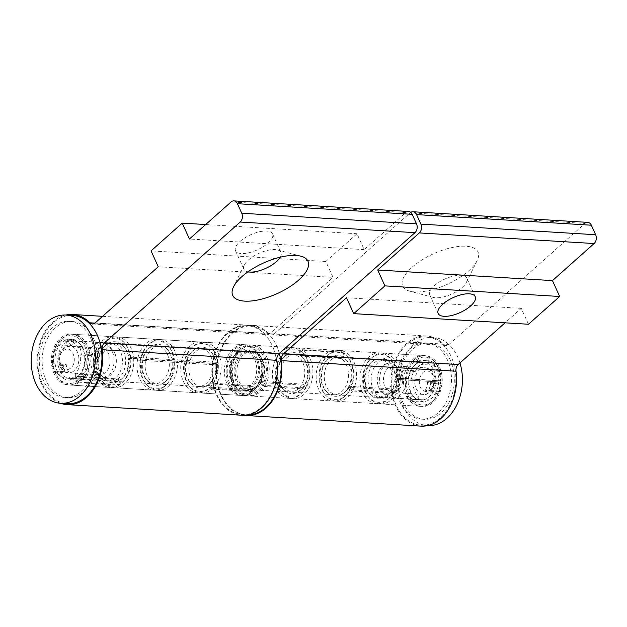 <?xml version="1.0" encoding="UTF-8"?>
<svg xmlns="http://www.w3.org/2000/svg" width="627" height="627" viewBox="0 0 627 627"><rect width="100%" height="100%" fill="white"/><g stroke="black" fill="none" stroke-linecap="round" stroke-linejoin="round"><path stroke-width="0.47" stroke-dasharray="3.13 2.35" d="M233.197 384.5A25.433 18.449 -86.5 0 0 247.446 395.833A25.433 18.449 -86.5 0 0 264.704 382.948A25.433 18.449 -86.5 0 0 264.782 356.387A25.433 18.449 -86.5 0 0 250.534 345.054A25.433 18.449 -86.5 0 0 233.275 357.939A25.433 18.449 -86.5 0 0 233.197 384.5M407.965 395.12A25.433 18.449 -86.5 0 0 422.214 406.453A25.433 18.449 -86.5 0 0 439.472 393.568A25.433 18.449 -86.5 0 0 439.543 367.007A25.433 18.449 -86.5 0 0 425.294 355.674A25.433 18.449 -86.5 0 0 408.036 368.558A25.433 18.449 -86.5 0 0 407.965 395.12M411.963 267.345A41.335 16.764 -24.4 0 1 458.917 246.435A41.335 16.764 -24.4 0 1 477.171 260.542A41.335 16.764 -24.4 0 1 468.761 270.793A41.335 16.764 -24.4 0 1 409.697 291.147A41.335 16.764 -24.4 0 1 411.963 267.345M434.307 285.685A20.346 8.253 -24.4 0 1 453.423 276.076A20.346 8.253 -24.4 0 1 466.817 278.129A20.346 8.253 -24.4 0 1 466.402 282.338A20.346 8.253 -24.4 0 1 462.264 287.385A20.346 8.253 -24.4 0 1 433.186 297.402A20.346 8.253 -24.4 0 1 429.754 294.941A20.346 8.253 -24.4 0 1 434.307 285.685M244.075 415.278A45.152 32.753 93.5 0 1 216.409 366.952A45.152 32.753 93.5 0 1 251.725 325.382A45.152 32.753 93.5 0 1 269.054 333.697L443.822 344.309A45.152 32.753 -86.5 0 0 426.493 335.994A45.152 32.753 -86.5 0 0 391.068 379.076A45.152 32.753 -86.5 0 0 421.015 426.125M443.822 344.309A6.356 4.616 -86.5 0 0 446.259 345.485A6.356 4.616 -86.5 0 0 449.05 344.427L584.983 223.424L410.215 212.812A6.356 4.616 93.5 0 1 410.771 212.381M449.05 344.427L274.281 333.815A6.356 4.616 93.5 0 1 271.491 334.865A6.356 4.616 93.5 0 1 269.054 333.697M274.281 333.815L410.215 212.812M528.483 324.253L521.28 308.374L505.041 322.827M587.765 222.373A6.356 4.616 -86.5 0 0 584.983 223.424M521.28 308.374L346.512 297.754M228.831 384.233A25.433 18.449 93.5 0 1 228.902 357.672A25.433 18.449 93.5 0 1 246.16 344.787A25.433 18.449 93.5 0 1 260.409 356.12A25.433 18.449 93.5 0 1 260.338 382.682A25.433 18.449 93.5 0 1 243.08 395.566A25.433 18.449 93.5 0 1 228.831 384.233M54.063 373.614A25.433 18.449 93.5 0 1 54.134 347.06A25.433 18.449 93.5 0 1 71.4 334.175A25.433 18.449 93.5 0 1 85.64 345.508A25.433 18.449 93.5 0 1 85.57 372.062A25.433 18.449 93.5 0 1 68.312 384.947A25.433 18.449 93.5 0 1 54.063 373.614M280.253 257.18A20.346 8.253 155.6 0 0 280.959 252.422A20.346 8.253 155.6 0 0 277.518 249.961A20.346 8.253 155.6 0 0 248.449 259.986A20.346 8.253 155.6 0 0 244.303 265.033A20.346 8.253 155.6 0 0 243.895 269.234A20.346 8.253 155.6 0 0 247.939 271.844M240.039 241.458A20.346 8.253 -24.4 0 1 259.163 231.849A20.346 8.253 -24.4 0 1 272.557 233.902A20.346 8.253 -24.4 0 1 268.003 243.151A20.346 8.253 -24.4 0 1 248.88 252.767A20.346 8.253 -24.4 0 1 235.493 250.714A20.346 8.253 -24.4 0 1 240.039 241.458M408.632 211.487A6.356 4.616 -86.5 0 0 405.841 212.545L364.201 249.617L356.998 233.738L325.813 261.49L333.015 277.369L269.916 333.548A6.356 4.616 93.5 0 1 267.126 334.599A6.356 4.616 93.5 0 1 264.688 333.431A45.152 32.753 -86.5 0 0 247.359 325.115A45.152 32.753 -86.5 0 0 211.934 368.19A45.152 32.753 -86.5 0 0 241.881 415.246M60.49 403.271A45.152 32.753 93.5 0 1 37.165 357.578A45.152 32.753 93.5 0 1 65.851 315.044M325.813 261.49L151.044 250.878M158.255 266.757L333.015 277.369M356.998 233.738L205.672 224.544M364.201 249.617L189.432 238.997M78.696 382.729A25.433 18.449 93.5 0 1 70.059 385.056A25.433 18.449 93.5 0 1 59.173 379.139A25.433 18.449 93.5 0 1 55.85 373.802A25.433 18.449 93.5 0 1 61.618 338.839A25.433 18.449 93.5 0 1 73.147 334.277A25.433 18.449 93.5 0 1 87.357 345.532A25.433 18.449 93.5 0 1 79.543 382.164L119.741 384.61A25.433 18.449 -86.5 0 0 121.779 382.94A25.433 18.449 -86.5 0 0 127.555 347.977A25.433 18.449 -86.5 0 0 124.224 342.64A25.433 18.449 -86.5 0 0 113.338 336.723A25.433 18.449 -86.5 0 0 96.064 349.647A25.433 18.449 -86.5 0 0 96.041 376.239A25.433 18.449 -86.5 0 0 110.258 387.502A25.433 18.449 -86.5 0 0 118.895 385.174L78.696 382.729L76.518 381.31A23.967 17.384 93.5 0 1 58.146 377.909A23.967 17.384 93.5 0 1 55.011 372.877A23.967 17.384 93.5 0 1 60.451 339.936A23.967 17.384 93.5 0 1 84.7 346.245A23.967 17.384 93.5 0 1 77.364 380.746L79.543 382.164M116.45 343.282L156.648 345.72A19.076 13.841 -86.5 0 1 167.307 354.161A19.076 13.841 -86.5 0 1 169.149 360.807L128.958 358.362A19.076 13.841 -86.5 0 0 127.109 351.723A19.076 13.841 -86.5 0 0 124.616 347.719A19.076 13.841 -86.5 0 0 116.45 343.282A19.076 13.841 -86.5 0 0 103.494 352.977A19.076 13.841 -86.5 0 0 103.479 372.924A19.076 13.841 -86.5 0 0 114.138 381.365A19.076 13.841 -86.5 0 0 122.782 377.948A19.076 13.841 -86.5 0 0 129.084 359.616L128.394 359.247A20.542 14.907 93.5 0 0 128.269 358.001L130.73 357.398A23.967 17.384 -86.5 0 0 128.394 348.902A23.967 17.384 -86.5 0 0 125.259 343.87A23.967 17.384 -86.5 0 0 104.145 342.585A23.967 17.384 -86.5 0 0 98.705 375.534A23.967 17.384 -86.5 0 0 101.833 380.558A23.967 17.384 -86.5 0 0 120.212 383.959A23.967 17.384 -86.5 0 0 121.05 383.395A23.967 17.384 -86.5 0 0 122.947 381.843A23.967 17.384 -86.5 0 0 130.855 358.652A23.967 17.384 -86.5 0 0 130.73 357.398L133.535 357.249A25.433 18.449 -86.5 0 0 131.051 348.189A25.433 18.449 -86.5 0 0 116.834 336.934A25.433 18.449 -86.5 0 0 105.312 341.496A25.433 18.449 -86.5 0 0 99.536 376.451A25.433 18.449 -86.5 0 0 102.867 381.788A25.433 18.449 -86.5 0 0 113.753 387.713A25.433 18.449 -86.5 0 0 133.661 358.503L128.394 359.247A20.542 14.907 -86.5 0 1 121.607 379.037A20.542 14.907 -86.5 0 1 121.348 379.28A20.542 14.907 -86.5 0 1 120.039 380.33A20.542 14.907 93.5 0 1 119.193 380.895L117.014 379.468L76.815 377.031L75.506 378.238A20.542 14.907 93.5 0 1 57.128 370.98A20.542 14.907 93.5 0 1 60.333 344.278A20.542 14.907 93.5 0 1 79.895 343.839A20.542 14.907 93.5 0 1 82.576 348.15A20.542 14.907 93.5 0 1 77.913 376.388A20.542 14.907 93.5 0 1 76.345 377.673L77.364 380.746M119.741 384.61L121.05 383.395L120.039 380.33L117.86 378.912L77.662 376.466A19.076 13.841 93.5 0 0 79.088 375.291L77.913 376.388M117.86 378.912A19.076 13.841 -86.5 0 0 119.044 377.948A19.076 13.841 -86.5 0 0 123.613 351.512A19.076 13.841 -86.5 0 0 112.954 343.071A19.076 13.841 -86.5 0 0 104.552 346.269A19.076 13.841 -86.5 0 0 104.309 346.488A19.076 13.841 -86.5 0 0 99.983 372.712A19.076 13.841 -86.5 0 0 102.475 376.709A19.076 13.841 -86.5 0 0 110.642 381.153A19.076 13.841 -86.5 0 0 117.014 379.468M76.815 377.031A19.076 13.841 93.5 0 1 70.443 378.708A19.076 13.841 93.5 0 1 59.784 370.267A19.076 13.841 93.5 0 1 59.8 350.321A19.076 13.841 93.5 0 1 72.756 340.626A19.076 13.841 93.5 0 1 80.922 345.069A19.076 13.841 93.5 0 1 83.415 349.067A19.076 13.841 93.5 0 1 79.088 375.291M128.958 358.362L128.269 358.001A20.542 14.907 -86.5 0 0 126.27 350.799A20.542 14.907 -86.5 0 0 123.582 346.488A20.542 14.907 -86.5 0 0 105.744 345.156A20.542 14.907 -86.5 0 0 105.485 345.391A20.542 14.907 -86.5 0 0 100.822 373.629A20.542 14.907 -86.5 0 0 103.51 377.94A20.542 14.907 -86.5 0 0 119.193 380.895L120.212 383.959L118.895 385.174M133.535 357.249L173.734 359.694A25.433 18.449 -86.5 0 0 171.242 350.634A25.433 18.449 -86.5 0 0 167.918 345.297A25.433 18.449 -86.5 0 0 157.032 339.372A25.433 18.449 -86.5 0 0 139.758 352.303A25.433 18.449 -86.5 0 0 139.735 378.896A25.433 18.449 -86.5 0 0 153.944 390.151A25.433 18.449 -86.5 0 0 165.473 385.597A25.433 18.449 -86.5 0 0 173.859 360.94L133.661 358.503M173.734 359.694L174.424 360.055A23.967 17.384 -86.5 0 0 172.08 351.551A23.967 17.384 -86.5 0 0 168.945 346.527A23.967 17.384 -86.5 0 0 147.831 345.242A23.967 17.384 -86.5 0 0 142.392 378.191A23.967 17.384 -86.5 0 0 145.527 383.215A23.967 17.384 -86.5 0 0 166.641 384.5A23.967 17.384 -86.5 0 0 174.549 361.309L177.355 361.152A25.433 18.449 93.5 0 1 157.44 390.362A25.433 18.449 93.5 0 1 146.553 384.445A25.433 18.449 93.5 0 1 143.23 379.108A25.433 18.449 93.5 0 1 149.007 344.145A25.433 18.449 93.5 0 1 160.528 339.591A25.433 18.449 93.5 0 1 174.737 350.846A25.433 18.449 93.5 0 1 177.229 359.906L217.42 362.343A25.433 18.449 -86.5 0 0 214.936 353.283A25.433 18.449 -86.5 0 0 211.612 347.954A25.433 18.449 -86.5 0 0 200.726 342.028A25.433 18.449 -86.5 0 0 183.445 354.953A25.433 18.449 -86.5 0 0 183.429 381.553A25.433 18.449 -86.5 0 0 197.638 392.808A25.433 18.449 -86.5 0 0 209.159 388.246A25.433 18.449 -86.5 0 0 217.545 363.597L177.355 361.152M156.648 345.72A19.076 13.841 -86.5 0 0 148.003 349.145A19.076 13.841 -86.5 0 0 143.677 375.361A19.076 13.841 -86.5 0 0 146.169 379.366A19.076 13.841 -86.5 0 0 154.336 383.802A19.076 13.841 -86.5 0 0 169.274 362.053L129.084 359.616M172.77 362.265A19.076 13.841 93.5 0 1 166.469 380.597A19.076 13.841 93.5 0 1 157.832 384.022A19.076 13.841 93.5 0 1 147.173 375.573A19.076 13.841 93.5 0 1 147.18 355.627A19.076 13.841 93.5 0 1 160.144 345.932A19.076 13.841 93.5 0 1 168.31 350.375A19.076 13.841 93.5 0 1 170.803 354.38A19.076 13.841 93.5 0 1 172.644 361.019L212.843 363.456A19.076 13.841 -86.5 0 0 210.993 356.818A19.076 13.841 -86.5 0 0 200.334 348.377A19.076 13.841 -86.5 0 0 191.697 351.794A19.076 13.841 -86.5 0 0 187.363 378.018A19.076 13.841 -86.5 0 0 189.863 382.023A19.076 13.841 -86.5 0 0 198.022 386.459A19.076 13.841 -86.5 0 0 212.968 364.71L169.274 362.053M169.149 360.807L171.955 360.65A20.542 14.907 -86.5 0 0 169.964 353.456A20.542 14.907 -86.5 0 0 167.276 349.145A20.542 14.907 -86.5 0 0 149.179 348.048A20.542 14.907 -86.5 0 0 144.516 376.286A20.542 14.907 -86.5 0 0 147.196 380.597A20.542 14.907 -86.5 0 0 165.301 381.694A20.542 14.907 -86.5 0 0 172.08 361.904M212.843 363.456L215.649 363.307A20.542 14.907 -86.5 0 0 213.65 356.112A20.542 14.907 -86.5 0 0 210.97 351.802A20.542 14.907 -86.5 0 0 192.865 350.697A20.542 14.907 -86.5 0 0 188.202 378.943A20.542 14.907 -86.5 0 0 190.89 383.254A20.542 14.907 -86.5 0 0 208.336 384.931A20.542 14.907 -86.5 0 0 209.12 384.226A20.542 14.907 -86.5 0 0 215.774 364.561L212.968 364.71M217.42 362.343L218.11 362.712A23.967 17.384 -86.5 0 0 215.774 354.208A23.967 17.384 -86.5 0 0 212.639 349.176A23.967 17.384 -86.5 0 0 191.525 347.899A23.967 17.384 -86.5 0 0 186.086 380.84A23.967 17.384 -86.5 0 0 189.221 385.871A23.967 17.384 -86.5 0 0 209.637 387.776L211.942 389.101A25.433 18.449 -86.5 0 1 201.134 393.019L241.332 395.465A25.433 18.449 -86.5 0 0 252.14 391.538L211.942 389.101M203.83 348.588L244.028 351.034A19.076 13.841 -86.5 0 1 254.687 359.475A19.076 13.841 -86.5 0 1 250.51 385.55L210.311 383.113A19.076 13.841 -86.5 0 0 214.489 357.029A19.076 13.841 -86.5 0 0 211.997 353.032A19.076 13.841 -86.5 0 0 203.83 348.588A19.076 13.841 -86.5 0 0 190.874 358.283A19.076 13.841 -86.5 0 0 190.859 378.23A19.076 13.841 -86.5 0 0 201.518 386.671A19.076 13.841 -86.5 0 0 209.528 383.818L208.336 384.931L209.637 387.776A23.967 17.384 -86.5 0 0 210.335 387.149A23.967 17.384 -86.5 0 0 210.421 387.063A23.967 17.384 -86.5 0 0 218.235 363.958L217.545 363.597M210.311 383.113L209.12 384.226L210.421 387.063L212.733 388.395A25.433 18.449 -86.5 0 0 218.431 353.495A25.433 18.449 -86.5 0 0 204.222 342.24A25.433 18.449 -86.5 0 0 192.693 346.802A25.433 18.449 -86.5 0 0 186.924 381.765A25.433 18.449 -86.5 0 0 190.247 387.102A25.433 18.449 -86.5 0 0 201.134 393.019M244.028 351.034A19.076 13.841 -86.5 0 0 235.384 354.451A19.076 13.841 -86.5 0 0 231.057 380.675A19.076 13.841 -86.5 0 0 233.55 384.672A19.076 13.841 -86.5 0 0 241.716 389.116A19.076 13.841 -86.5 0 0 249.718 386.256L209.528 383.818M212.733 388.395L252.924 390.833A25.433 18.449 -86.5 0 0 258.63 355.94A25.433 18.449 -86.5 0 0 255.299 350.603A25.433 18.449 -86.5 0 0 244.412 344.685A25.433 18.449 -86.5 0 0 227.139 357.609A25.433 18.449 -86.5 0 0 227.115 384.202A25.433 18.449 -86.5 0 0 241.332 395.465M250.51 385.55L252.814 386.875A20.542 14.907 -86.5 0 0 257.344 358.762A20.542 14.907 -86.5 0 0 236.559 353.354A20.542 14.907 -86.5 0 0 231.896 381.592A20.542 14.907 -86.5 0 0 234.584 385.903A20.542 14.907 -86.5 0 0 252.03 387.588L249.718 386.256M252.924 390.833L254.115 389.72A23.967 17.384 -86.5 0 0 259.468 356.865A23.967 17.384 -86.5 0 0 256.333 351.833A23.967 17.384 -86.5 0 0 233.51 352.35A23.967 17.384 -86.5 0 0 229.78 383.497A23.967 17.384 -86.5 0 0 253.332 390.425L252.03 387.588M76.518 381.31L75.506 378.238M76.345 377.673L77.662 376.466M173.859 360.94L174.549 361.309M218.235 363.958L215.774 364.561A20.542 14.907 93.5 0 0 215.649 363.307L218.11 362.712A23.967 17.384 93.5 0 1 218.235 363.958M171.955 360.65L172.644 361.019M174.424 360.055L177.229 359.906M252.14 391.538L253.332 390.425M254.115 389.72L252.814 386.875M310.185 359.075A25.433 18.449 93.5 0 1 310.161 385.668A25.433 18.449 93.5 0 1 292.887 398.592A25.433 18.449 93.5 0 1 282.001 392.674A25.433 18.449 93.5 0 1 278.678 387.337A25.433 18.449 93.5 0 1 284.446 352.374A25.433 18.449 93.5 0 1 295.968 347.813A25.433 18.449 93.5 0 1 302.112 349.694L342.311 352.139A25.433 18.449 -86.5 0 0 336.166 350.258A25.433 18.449 -86.5 0 0 318.892 363.182A25.433 18.449 -86.5 0 0 318.869 389.782A25.433 18.449 -86.5 0 0 333.086 401.037A25.433 18.449 -86.5 0 0 344.607 396.476A25.433 18.449 -86.5 0 0 350.375 361.513A25.433 18.449 -86.5 0 0 347.052 356.175A25.433 18.449 -86.5 0 0 343.141 352.648L302.943 350.203A25.433 18.449 93.5 0 1 310.185 359.075M339.278 356.818L379.476 359.263A19.076 13.841 -86.5 0 1 390.135 367.704A19.076 13.841 -86.5 0 1 389.602 388.748L349.404 386.303A19.076 13.841 -86.5 0 0 349.937 365.259A19.076 13.841 -86.5 0 0 347.444 361.262A19.076 13.841 -86.5 0 0 339.278 356.818A19.076 13.841 -86.5 0 0 326.322 366.513A19.076 13.841 -86.5 0 0 326.306 386.459A19.076 13.841 -86.5 0 0 336.965 394.9A19.076 13.841 -86.5 0 0 345.602 391.483A19.076 13.841 -86.5 0 0 348.847 387.345L347.946 388.082A20.542 14.907 93.5 0 0 348.51 387.039L350.485 389.014A23.967 17.384 -86.5 0 0 351.214 362.437A23.967 17.384 -86.5 0 0 348.087 357.406A23.967 17.384 -86.5 0 0 344.419 354.098A23.967 17.384 -86.5 0 0 343.588 353.589A23.967 17.384 -86.5 0 0 326.965 356.128A23.967 17.384 -86.5 0 0 321.526 389.069A23.967 17.384 -86.5 0 0 324.661 394.101A23.967 17.384 -86.5 0 0 345.775 395.378A23.967 17.384 -86.5 0 0 349.921 390.049A23.967 17.384 -86.5 0 0 350.485 389.014L353.079 389.963A25.433 18.449 -86.5 0 0 353.871 361.724A25.433 18.449 -86.5 0 0 339.662 350.469A25.433 18.449 -86.5 0 0 328.14 355.031A25.433 18.449 -86.5 0 0 322.364 389.994A25.433 18.449 -86.5 0 0 325.695 395.331A25.433 18.449 -86.5 0 0 336.581 401.249A25.433 18.449 -86.5 0 0 352.515 390.997L349.921 390.049L347.946 388.082A20.542 14.907 -86.5 0 1 344.435 392.58A20.542 14.907 -86.5 0 1 326.33 391.475A20.542 14.907 -86.5 0 1 323.65 387.172A20.542 14.907 -86.5 0 1 328.313 358.926A20.542 14.907 -86.5 0 1 342.499 356.716A20.542 14.907 93.5 0 1 343.33 357.225L341.119 358.464L300.921 356.026L299.643 354.576A20.542 14.907 93.5 0 1 302.723 357.374A20.542 14.907 93.5 0 1 305.404 361.685A20.542 14.907 93.5 0 1 304.463 385.056A20.542 14.907 93.5 0 1 303.876 386.067A20.542 14.907 93.5 0 1 300.741 389.923A20.542 14.907 93.5 0 1 282.644 388.826A20.542 14.907 93.5 0 1 279.955 384.516A20.542 14.907 93.5 0 1 284.619 356.277A20.542 14.907 93.5 0 1 298.813 354.059L299.902 350.932L302.112 349.694M342.311 352.139L343.588 353.589L342.499 356.716L340.289 357.954L300.09 355.509A19.076 13.841 93.5 0 0 295.583 354.161L335.782 356.606A19.076 13.841 -86.5 0 0 327.137 360.023A19.076 13.841 -86.5 0 0 322.811 386.248A19.076 13.841 -86.5 0 0 325.303 390.253A19.076 13.841 -86.5 0 0 333.47 394.689A19.076 13.841 -86.5 0 0 346.425 384.994A19.076 13.841 -86.5 0 0 346.441 365.047A19.076 13.841 -86.5 0 0 341.119 358.464M304.863 388.928L305.788 388.144A23.967 17.384 93.5 0 1 302.089 392.729A23.967 17.384 93.5 0 1 280.967 391.444A23.967 17.384 93.5 0 1 277.839 386.412A23.967 17.384 93.5 0 1 283.279 353.471A23.967 17.384 93.5 0 1 299.902 350.932A23.967 17.384 -86.5 0 1 300.733 351.441A23.967 17.384 93.5 0 1 304.393 354.757A23.967 17.384 93.5 0 1 307.528 359.78A23.967 17.384 93.5 0 1 306.376 387.133A23.967 17.384 93.5 0 1 305.788 388.144L303.876 386.067L301.305 385.064A19.076 13.841 93.5 0 1 289.776 392.032A19.076 13.841 93.5 0 1 281.609 387.596A19.076 13.841 93.5 0 1 279.117 383.591A19.076 13.841 93.5 0 1 283.451 357.366A19.076 13.841 93.5 0 1 292.088 353.949A19.076 13.841 93.5 0 1 302.747 362.39A19.076 13.841 93.5 0 1 301.893 384.053L304.463 385.056L306.376 387.133L305.451 387.917A25.433 18.449 93.5 0 0 306.689 358.863A25.433 18.449 93.5 0 0 303.358 353.526A25.433 18.449 93.5 0 0 292.472 347.601A25.433 18.449 93.5 0 0 275.198 360.533A25.433 18.449 93.5 0 0 275.182 387.125A25.433 18.449 93.5 0 0 289.392 398.38A25.433 18.449 93.5 0 0 300.913 393.827A25.433 18.449 93.5 0 0 304.863 388.928L264.665 386.483A25.433 18.449 93.5 0 1 249.193 395.943A25.433 18.449 93.5 0 1 238.307 390.018A25.433 18.449 93.5 0 1 234.984 384.68A25.433 18.449 93.5 0 1 240.76 349.717A25.433 18.449 93.5 0 1 252.281 345.163A25.433 18.449 93.5 0 1 266.491 356.418A25.433 18.449 93.5 0 1 265.252 385.472L305.451 387.917M300.09 355.509L298.813 354.059A20.542 14.907 -86.5 0 1 299.643 354.576L300.733 351.441L302.943 350.203M340.289 357.954A19.076 13.841 -86.5 0 0 335.782 356.606M300.921 356.026A19.076 13.841 93.5 0 1 303.75 358.605A19.076 13.841 93.5 0 1 306.242 362.602A19.076 13.841 93.5 0 1 301.916 388.826A19.076 13.841 93.5 0 1 293.271 392.243A19.076 13.841 93.5 0 1 282.612 383.802A19.076 13.841 93.5 0 1 282.628 363.856A19.076 13.841 93.5 0 1 295.583 354.161M349.404 386.303L348.51 387.039A20.542 14.907 -86.5 0 0 349.098 364.342A20.542 14.907 -86.5 0 0 346.41 360.031A20.542 14.907 -86.5 0 0 343.33 357.225L344.419 354.098L343.141 352.648M353.079 389.963L393.27 392.4A25.433 18.449 -86.5 0 0 394.07 364.169A25.433 18.449 -86.5 0 0 390.746 358.832A25.433 18.449 -86.5 0 0 379.86 352.915A25.433 18.449 -86.5 0 0 362.578 365.839A25.433 18.449 -86.5 0 0 362.563 392.431A25.433 18.449 -86.5 0 0 376.772 403.694A25.433 18.449 -86.5 0 0 388.293 399.133A25.433 18.449 -86.5 0 0 392.714 393.442L352.515 390.997M382.972 359.475L423.162 361.912A19.076 13.841 -86.5 0 1 433.821 370.353A19.076 13.841 -86.5 0 1 435.867 380.628L395.668 378.183A19.076 13.841 -86.5 0 0 393.631 367.916A19.076 13.841 -86.5 0 0 391.13 363.911A19.076 13.841 -86.5 0 0 382.972 359.475A19.076 13.841 -86.5 0 0 370.008 369.17A19.076 13.841 -86.5 0 0 369.993 389.116A19.076 13.841 -86.5 0 0 380.652 397.557A19.076 13.841 -86.5 0 0 389.296 394.14A19.076 13.841 -86.5 0 0 395.621 379.453L394.939 379.374A20.542 14.907 93.5 0 0 394.986 378.105L397.471 378.159A23.967 17.384 -86.5 0 0 394.908 365.094A23.967 17.384 -86.5 0 0 391.773 360.063A23.967 17.384 -86.5 0 0 370.659 358.777A23.967 17.384 -86.5 0 0 365.22 391.726A23.967 17.384 -86.5 0 0 368.355 396.75A23.967 17.384 -86.5 0 0 389.469 398.035A23.967 17.384 -86.5 0 0 393.615 392.706A23.967 17.384 -86.5 0 0 394.171 391.663A23.967 17.384 -86.5 0 0 397.416 379.429A23.967 17.384 -86.5 0 0 397.471 378.159L400.285 378.285A25.433 18.449 -86.5 0 0 397.565 364.381A25.433 18.449 -86.5 0 0 383.356 353.126A25.433 18.449 -86.5 0 0 371.835 357.68A25.433 18.449 -86.5 0 0 366.058 392.643A25.433 18.449 -86.5 0 0 369.381 397.98A25.433 18.449 -86.5 0 0 380.268 403.906A25.433 18.449 -86.5 0 0 400.23 379.562L394.939 379.374A20.542 14.907 -86.5 0 1 392.196 389.696A20.542 14.907 93.5 0 1 391.64 390.739L389.038 389.782L348.847 387.345M393.27 392.4L394.171 391.663L392.196 389.696L389.602 388.748M264.665 386.483L262.094 385.487A23.967 17.384 93.5 0 1 237.28 388.787A23.967 17.384 93.5 0 1 234.145 383.763A23.967 17.384 93.5 0 1 239.585 350.814A23.967 17.384 93.5 0 1 263.834 357.131A23.967 17.384 93.5 0 1 262.689 384.476L265.252 385.472M301.305 385.064L261.106 382.627A19.076 13.841 93.5 0 1 258.222 386.177A19.076 13.841 93.5 0 1 257.987 386.389A19.076 13.841 93.5 0 1 249.577 389.594A19.076 13.841 93.5 0 1 238.918 381.153A19.076 13.841 93.5 0 1 243.488 354.71A19.076 13.841 93.5 0 1 251.897 351.512A19.076 13.841 93.5 0 1 260.056 355.948A19.076 13.841 93.5 0 1 262.556 359.953A19.076 13.841 93.5 0 1 261.694 381.616L301.893 384.053M379.476 359.263A19.076 13.841 -86.5 0 0 370.831 362.68A19.076 13.841 -86.5 0 0 366.497 388.905A19.076 13.841 -86.5 0 0 368.997 392.902A19.076 13.841 -86.5 0 0 377.156 397.346A19.076 13.841 -86.5 0 0 389.038 389.782M261.106 382.627L260.181 383.41A20.542 14.907 93.5 0 1 257.054 387.267A20.542 14.907 93.5 0 1 256.796 387.502A20.542 14.907 93.5 0 1 236.261 381.859A20.542 14.907 93.5 0 1 241.183 353.385A20.542 14.907 93.5 0 1 259.029 354.717A20.542 14.907 93.5 0 1 260.769 382.399L262.689 384.476M395.668 378.183L394.986 378.105A20.542 14.907 -86.5 0 0 392.792 366.991A20.542 14.907 -86.5 0 0 390.104 362.68A20.542 14.907 -86.5 0 0 371.999 361.583A20.542 14.907 -86.5 0 0 367.336 389.822A20.542 14.907 -86.5 0 0 370.024 394.132A20.542 14.907 -86.5 0 0 388.129 395.229A20.542 14.907 -86.5 0 0 391.64 390.739L393.615 392.706L392.714 393.442M400.285 378.285L440.483 380.73A25.433 18.449 -86.5 0 0 437.764 366.826A25.433 18.449 -86.5 0 0 434.44 361.489A25.433 18.449 -86.5 0 0 423.554 355.564A25.433 18.449 -86.5 0 0 406.272 368.496A25.433 18.449 -86.5 0 0 406.257 395.088A25.433 18.449 -86.5 0 0 420.466 406.343A25.433 18.449 -86.5 0 0 431.987 401.789A25.433 18.449 -86.5 0 0 440.428 382L400.23 379.562M440.483 380.73L441.165 380.816A23.967 17.384 -86.5 0 0 438.602 367.743A23.967 17.384 -86.5 0 0 435.467 362.719A23.967 17.384 -86.5 0 0 412.644 363.237A23.967 17.384 -86.5 0 0 408.914 394.375A23.967 17.384 -86.5 0 0 433.163 400.692A23.967 17.384 -86.5 0 0 441.11 382.086L395.621 379.453M423.162 361.912A19.076 13.841 -86.5 0 0 414.525 365.337A19.076 13.841 -86.5 0 0 410.191 391.554A19.076 13.841 -86.5 0 0 412.684 395.559A19.076 13.841 -86.5 0 0 420.85 399.995A19.076 13.841 -86.5 0 0 435.812 381.898M438.626 382.031A20.542 14.907 93.5 0 1 429.197 399.861A20.542 14.907 93.5 0 1 413.718 396.789A20.542 14.907 93.5 0 1 411.03 392.478A20.542 14.907 93.5 0 1 415.693 364.24A20.542 14.907 93.5 0 1 436.478 369.648A20.542 14.907 93.5 0 1 438.681 380.761L435.867 380.628M262.094 385.487L260.181 383.41M260.769 382.399L261.694 381.616M440.428 382L441.11 382.086M441.165 380.816L438.681 380.761M232.256 379.453A19.076 13.841 -86.5 0 0 243.464 389.218A19.076 13.841 -86.5 0 0 256.114 380.197A19.076 13.841 -86.5 0 0 256.984 360.901A19.076 13.841 -86.5 0 0 245.776 351.136A19.076 13.841 -86.5 0 0 233.126 360.164A19.076 13.841 -86.5 0 0 232.256 379.453M120.956 352.64A19.076 13.841 93.5 0 1 120.086 371.929A19.076 13.841 93.5 0 1 107.436 380.957A19.076 13.841 93.5 0 1 99.27 376.513A19.076 13.841 93.5 0 1 96.229 371.192A19.076 13.841 93.5 0 1 101.104 346.292A19.076 13.841 93.5 0 1 109.749 342.875A19.076 13.841 93.5 0 1 120.956 352.64M115.109 353.957A15.894 11.529 93.5 0 1 111.81 373.927A15.894 11.529 93.5 0 1 97.036 373.857A15.894 11.529 93.5 0 1 94.505 369.413A15.894 11.529 93.5 0 1 98.572 348.667A15.894 11.529 93.5 0 1 115.109 353.957M279.328 353.401A44.509 32.291 -86.5 0 0 277.847 348.808A44.509 32.291 -86.5 0 0 251.686 326.016A44.509 32.291 -86.5 0 0 222.17 347.076A44.509 32.291 -86.5 0 0 220.132 392.087A44.509 32.291 -86.5 0 0 246.293 414.878A44.509 32.291 -86.5 0 0 247.532 414.917M273.474 348.541A44.509 32.291 93.5 0 1 271.444 393.552A44.509 32.291 93.5 0 1 241.92 414.612A44.509 32.291 93.5 0 1 215.766 391.82A44.509 32.291 93.5 0 1 217.796 346.809A44.509 32.291 93.5 0 1 247.32 325.75A44.509 32.291 93.5 0 1 273.474 348.541M372.65 387.98A19.076 13.841 -86.5 0 0 383.865 397.753A19.076 13.841 -86.5 0 0 392.502 394.328A19.076 13.841 -86.5 0 0 397.385 369.436A19.076 13.841 -86.5 0 0 394.344 364.107A19.076 13.841 -86.5 0 0 386.177 359.671A19.076 13.841 -86.5 0 0 373.52 368.692A19.076 13.841 -86.5 0 0 372.65 387.98M261.357 361.168A19.076 13.841 93.5 0 1 260.487 380.464A19.076 13.841 93.5 0 1 247.83 389.485A19.076 13.841 93.5 0 1 236.622 379.719A19.076 13.841 93.5 0 1 237.492 360.431A19.076 13.841 93.5 0 1 250.149 351.402A19.076 13.841 93.5 0 1 261.357 361.168M378.496 386.671A15.894 11.529 -86.5 0 0 395.041 391.961A15.894 11.529 -86.5 0 0 399.109 371.208A15.894 11.529 -86.5 0 0 396.57 366.771A15.894 11.529 -86.5 0 0 381.804 366.693A15.894 11.529 -86.5 0 0 378.496 386.671M423.946 390.856C432.693 395.621 438.297 375.283 429.252 371.607C420.498 366.85 414.894 387.188 423.946 390.856M459.967 362.947A44.196 32.055 -86.5 0 0 432.991 337.35A44.196 32.055 -86.5 0 0 400.339 367.257A44.196 32.055 -86.5 0 0 427.63 425.576A44.196 32.055 -86.5 0 0 427.763 425.584M453.729 395.269A44.196 32.055 93.5 0 1 421.078 425.177A44.196 32.055 93.5 0 1 393.787 366.858A44.196 32.055 93.5 0 1 426.438 336.95A44.196 32.055 93.5 0 1 453.729 395.269M449.63 393.325A38.153 27.674 -86.5 0 0 426.07 342.977A38.153 27.674 -86.5 0 0 397.879 368.801A38.153 27.674 -86.5 0 0 421.438 419.149A38.153 27.674 -86.5 0 0 449.63 393.325M452.467 393.497A38.153 27.674 -86.5 0 0 428.907 343.149A38.153 27.674 -86.5 0 0 400.724 368.974A38.153 27.674 -86.5 0 0 424.283 419.322A38.153 27.674 -86.5 0 0 452.467 393.497M425.38 390.26L427.081 386.522L427.536 382.446L440.083 383.207A18.755 13.606 -86.5 0 0 434.166 365.251L434.785 363.009L429.181 360.353L428.562 362.594A18.755 13.606 -86.5 0 0 427.732 362.508A18.755 13.606 -86.5 0 0 415.262 371.443L413.655 370.682L411.5 378.504L413.107 379.264A18.755 13.606 -86.5 0 0 419.024 397.22L406.468 396.452L412.08 399.109L424.628 399.877A18.755 13.606 -86.5 0 0 425.459 399.955A18.755 13.606 -86.5 0 0 437.928 391.029L425.38 390.26L428.609 391.123L430.765 383.301L441.69 383.967L440.083 383.207M405.896 385.237A18.755 13.606 93.5 0 1 392.032 397.926A18.755 13.606 93.5 0 1 380.448 373.175A18.755 13.606 93.5 0 1 394.312 360.478A18.755 13.606 93.5 0 1 405.896 385.237M415.262 371.443L402.714 370.682L401.641 374.46L400.559 378.504L413.107 379.264M402.228 383.497A13.355 9.687 -86.5 0 0 393.983 365.878A13.355 9.687 -86.5 0 0 384.116 374.915A13.355 9.687 -86.5 0 0 392.361 392.533A13.355 9.687 -86.5 0 0 402.228 383.497M437.928 391.029L439.535 391.789L441.69 383.967M419.024 397.22L418.405 399.454L424.009 402.111L424.628 399.877M434.166 365.251L421.618 364.491L416.014 361.834L428.562 362.594M434.785 363.009L423.868 362.351L421.618 364.491M427.536 382.446L430.765 383.301M439.535 391.789L428.609 391.123M412.08 399.109L413.083 401.452L424.009 402.111M413.083 401.452L407.479 398.796L406.468 396.452M418.405 399.454L407.479 398.796M400.559 378.504L400.582 377.838L411.5 378.504M400.582 377.838L402.714 370.682M413.655 370.682L402.738 370.016M416.014 361.834L418.256 359.694L429.181 360.353M418.256 359.694L423.868 362.351M70.02 368.504C61.47 374.821 55.129 355.548 64.009 350.274C72.56 343.957 78.9 363.229 70.02 368.504M72.536 315.452A44.196 32.055 -86.5 0 0 40.512 379.076A44.196 32.055 -86.5 0 0 67.175 403.678M44.525 376.412A38.153 27.674 93.5 0 1 72.168 321.479A38.153 27.674 93.5 0 1 95.186 342.71A38.153 27.674 93.5 0 1 67.544 397.643A38.153 27.674 93.5 0 1 44.525 376.412M41.68 376.239A38.153 27.674 93.5 0 1 69.331 321.306A38.153 27.674 93.5 0 1 92.349 342.538A38.153 27.674 93.5 0 1 64.699 397.471A38.153 27.674 93.5 0 1 41.68 376.239M68.633 371.936L66.791 368.417L66.196 364.53L53.648 363.762A18.755 13.606 93.5 0 1 58.867 344.819L58.17 342.695L63.656 339.042L64.362 341.166A18.755 13.606 93.5 0 1 68.155 340.665A18.755 13.606 93.5 0 1 77.944 347.601L79.519 346.559L81.957 353.965L80.381 355.015A18.755 13.606 93.5 0 1 75.162 373.966L87.709 374.727L82.223 378.379L69.668 377.611A18.755 13.606 93.5 0 1 65.874 378.112A18.755 13.606 93.5 0 1 56.085 371.176L68.633 371.936L65.435 372.885L62.998 365.478L52.072 364.812L53.648 363.762M87.984 369.703A18.755 13.606 -86.5 0 0 99.301 380.142A18.755 13.606 -86.5 0 0 112.891 353.134A18.755 13.606 -86.5 0 0 101.574 342.695A18.755 13.606 -86.5 0 0 87.984 369.703M77.944 347.601L90.492 348.369L91.699 351.849L92.937 355.775L80.381 355.015M91.573 367.32A13.355 9.687 93.5 0 1 101.245 348.087A13.355 9.687 93.5 0 1 109.302 355.525A13.355 9.687 93.5 0 1 99.63 374.75A13.355 9.687 93.5 0 1 91.573 367.32M56.085 371.176L54.51 372.219L52.072 364.812M75.162 373.966L75.859 376.082L70.373 379.735L69.668 377.611M58.867 344.819L71.423 345.579L76.909 341.927L64.362 341.166M58.17 342.695L69.095 343.353L71.423 345.579M66.196 364.53L62.998 365.478M54.51 372.219L65.435 372.885M82.223 378.379L81.291 380.401L70.373 379.735M81.291 380.401L86.785 376.749L87.709 374.727M75.859 376.082L86.785 376.749M92.937 355.775L92.882 354.631L81.957 353.965M92.882 354.631L90.492 348.369M79.519 346.559L90.437 347.225M76.909 341.927L74.582 339.709L63.656 339.042M74.582 339.709L69.095 343.353M94.92 323.117L264.688 333.431M269.916 333.548L95.147 322.929M405.841 212.545L231.081 201.925M420.929 393.732A13.355 9.687 -86.5 0 0 423.601 394.43A13.355 9.687 -86.5 0 0 433.469 385.393A13.355 9.687 -86.5 0 0 427.896 368.472A13.355 9.687 -86.5 0 0 425.224 367.775A13.355 9.687 -86.5 0 0 415.356 376.811A13.355 9.687 -86.5 0 0 420.929 393.732M73.14 371.49A13.355 9.687 93.5 0 1 68.39 372.853A13.355 9.687 93.5 0 1 60.333 365.416A13.355 9.687 93.5 0 1 65.255 347.554A13.355 9.687 93.5 0 1 70.012 346.19A13.355 9.687 93.5 0 1 78.061 353.628A13.355 9.687 93.5 0 1 73.14 371.49M422.214 406.453L247.446 395.833M466.402 282.338L477.171 260.542M475.219 296.657L466.817 278.129M426.493 335.994L251.725 325.382M446.259 345.485L271.491 334.865M425.294 355.674L250.534 345.054M433.186 297.402L409.697 291.147M438.155 313.469L429.754 294.941M71.4 334.175L246.16 344.787M277.518 249.961L301.007 256.224M272.557 233.902L280.959 252.422M102.577 316.314L247.359 325.115M92.357 323.987L267.126 334.599M68.312 384.947L243.08 395.566M244.303 265.033L233.542 286.829M235.493 250.714L243.895 269.234M70.059 385.056L110.258 387.502M73.147 334.277L113.338 336.723M122.947 381.843L121.779 382.94M125.259 343.87L124.224 342.64M58.146 377.909L59.173 379.139M60.451 339.936L61.618 338.839M72.756 340.626L112.954 343.071M101.833 380.558L102.867 381.788M104.145 342.585L105.312 341.496M80.922 345.069L79.895 343.839M113.753 387.713L153.944 390.151M116.834 336.934L157.032 339.372M124.616 347.719L123.582 346.488M122.782 377.948L121.607 379.037M168.945 346.527L167.918 345.297M160.144 345.932L200.334 348.377M157.44 390.362L197.638 392.808M160.528 339.591L200.726 342.028M145.527 383.215L146.553 384.445M147.831 345.242L149.007 344.145M148.003 349.145L149.179 348.048M168.31 350.375L167.276 349.145M166.469 380.597L165.301 381.694M191.697 351.794L192.865 350.697M212.639 349.176L211.612 347.954M211.997 353.032L210.97 351.802M189.221 385.871L190.247 387.102M191.525 347.899L192.693 346.802M204.222 342.24L244.412 344.685M235.384 354.451L236.559 353.354M256.333 351.833L255.299 350.603M70.443 378.708L110.642 381.153M102.475 376.709L103.51 377.94M104.309 346.488L105.485 345.391M166.641 384.5L165.473 385.597M114.138 381.365L154.336 383.802M157.832 384.022L198.022 386.459M146.169 379.366L147.196 380.597M189.863 382.023L190.89 383.254M210.335 387.149L209.159 388.246M201.518 386.671L241.716 389.116M233.55 384.672L234.584 385.903M292.887 398.592L333.086 401.037M345.775 395.378L344.607 396.476M280.967 391.444L282.001 392.674M293.271 392.243L333.47 394.689M324.661 394.101L325.695 395.331M326.965 356.128L328.14 355.031M304.393 354.757L303.358 353.526M303.75 358.605L302.723 357.374M301.916 388.826L300.741 389.923M327.137 360.023L328.313 358.926M325.303 390.253L326.33 391.475M336.581 401.249L376.772 403.694M339.662 350.469L379.86 352.915M249.193 395.943L289.392 398.38M252.281 345.163L292.472 347.601M283.451 357.366L284.619 356.277M347.444 361.262L346.41 360.031M345.602 391.483L344.435 392.58M391.773 360.063L390.746 358.832M237.28 388.787L238.307 390.018M239.585 350.814L240.76 349.717M251.897 351.512L292.088 353.949M368.355 396.75L369.381 397.98M370.659 358.777L371.835 357.68M258.222 386.177L257.054 387.267M370.831 362.68L371.999 361.583M380.268 403.906L420.466 406.343M383.356 353.126L423.554 355.564M391.13 363.911L390.104 362.68M389.296 394.14L388.129 395.229M435.467 362.719L434.44 361.489M414.525 365.337L415.693 364.24M295.968 347.813L336.166 350.258M348.087 357.406L347.052 356.175M283.279 353.471L284.446 352.374M302.089 392.729L300.913 393.827M281.609 387.596L282.644 388.826M389.469 398.035L388.293 399.133M249.577 389.594L289.776 392.032M336.965 394.9L377.156 397.346M260.056 355.948L259.029 354.717M368.997 392.902L370.024 394.132M433.163 400.692L431.987 401.789M380.652 397.557L420.85 399.995M412.684 395.559L413.718 396.789M243.464 389.218L107.436 380.957M97.036 373.857L99.27 376.513M246.293 414.878L241.92 414.612M383.865 397.753L247.83 389.485M395.041 391.961L392.502 394.328M245.776 351.136L109.749 342.875M98.572 348.667L101.104 346.292M251.686 326.016L247.32 325.75M386.177 359.671L250.149 351.402M396.57 366.771L394.344 364.107M392.361 392.533L423.601 394.43C435.412 395.786 439.323 372.963 428.429 368.605L425.224 367.775L393.983 365.878M427.63 425.576L421.078 425.177M428.907 343.149L426.07 342.977M425.459 399.955L392.032 397.926M432.991 337.35L426.438 336.95M424.283 419.322L421.438 419.149M427.732 362.508L394.312 360.478M99.63 374.75L68.39 372.853C57.723 372.767 55.168 353.142 64.432 347.758L70.012 346.19L101.245 348.087M69.331 321.306L72.168 321.479M65.874 378.112L99.301 380.142M64.699 397.471L67.544 397.643M68.155 340.665L101.574 342.695"/><path stroke-width="0.94" d="M470.673 305.913A20.346 8.253 155.6 0 0 475.219 296.657A20.346 8.253 155.6 0 0 461.833 294.604A20.346 8.253 155.6 0 0 442.709 304.213A20.346 8.253 155.6 0 0 438.155 313.469A20.346 8.253 155.6 0 0 451.55 315.522A20.346 8.253 155.6 0 0 470.673 305.913M410.771 212.381A6.356 4.616 93.5 0 1 412.997 211.754A6.356 4.616 93.5 0 1 416.563 214.591L420.882 224.113A6.356 4.616 93.5 0 1 419.338 232.923L377.697 269.994L384.9 285.873L353.714 313.633L346.512 297.754L283.404 353.926A6.356 4.616 -86.5 0 0 281.264 360.603A45.152 32.753 93.5 0 1 246.254 415.513A45.152 32.753 93.5 0 1 244.075 415.278M246.254 415.513L421.015 426.125A45.152 32.753 -86.5 0 0 456.025 371.223L281.264 360.603M505.041 322.827L458.172 364.546A6.356 4.616 -86.5 0 0 456.025 371.223M419.338 232.923L594.106 243.542L552.458 280.614L559.66 296.493L528.483 324.253L353.714 313.633M416.563 214.591L591.332 225.211A6.356 4.616 -86.5 0 0 587.765 222.373L412.997 211.754M591.332 225.211L595.65 234.733L420.882 224.113M594.106 243.542A6.356 4.616 -86.5 0 0 595.65 234.733M384.9 285.873L559.66 296.493M377.697 269.994L552.458 280.614M298.75 280.026A41.335 16.764 155.6 0 0 301.007 256.224A41.335 16.764 155.6 0 0 241.951 276.578A41.335 16.764 155.6 0 0 233.542 286.829A41.335 16.764 155.6 0 0 251.788 300.936A41.335 16.764 155.6 0 0 298.75 280.026M247.939 271.844A20.346 8.253 155.6 0 0 276.405 261.678A20.346 8.253 155.6 0 0 280.253 257.18M67.12 404.627L241.881 415.246A45.152 32.753 -86.5 0 0 276.891 360.337L102.123 349.725A45.152 32.753 93.5 0 1 67.12 404.627A45.152 32.753 93.5 0 1 60.49 403.271M65.851 315.044A45.152 32.753 93.5 0 1 72.591 314.495A45.152 32.753 93.5 0 1 89.92 322.811L94.92 323.117M102.123 349.725A6.356 4.616 93.5 0 1 104.27 343.047L240.204 222.044L414.972 232.656A6.356 4.616 -86.5 0 0 416.516 223.855L412.19 214.324A6.356 4.616 -86.5 0 0 408.632 211.487L233.863 200.875A6.356 4.616 93.5 0 1 237.429 203.704L412.19 214.324M104.27 343.047L279.039 353.659A6.356 4.616 -86.5 0 0 276.891 360.337M279.039 353.659L414.972 232.656M233.863 200.875A6.356 4.616 93.5 0 0 231.081 201.925L189.432 238.997L182.23 223.118L151.044 250.878L158.255 266.757L95.147 322.929A6.356 4.616 93.5 0 1 92.357 323.987A6.356 4.616 93.5 0 1 89.92 322.811M416.516 223.855L241.748 213.235A6.356 4.616 93.5 0 1 240.204 222.044M241.748 213.235L237.429 203.704M205.672 224.544L182.23 223.118M247.532 414.917A44.509 32.291 -86.5 0 0 279.328 353.401M427.763 425.584A44.196 32.055 -86.5 0 0 460.281 395.668A44.196 32.055 -86.5 0 0 459.967 362.947M92.639 339.646A44.196 32.055 93.5 0 1 60.623 403.279A44.196 32.055 93.5 0 1 33.96 378.684A44.196 32.055 93.5 0 1 65.984 315.052A44.196 32.055 93.5 0 1 92.639 339.646M60.623 403.279L67.175 403.678A44.196 32.055 -86.5 0 0 99.199 340.046A44.196 32.055 -86.5 0 0 72.536 315.452L65.984 315.052M283.404 353.926L458.172 364.546M72.591 314.495L102.577 316.314"/></g></svg>

